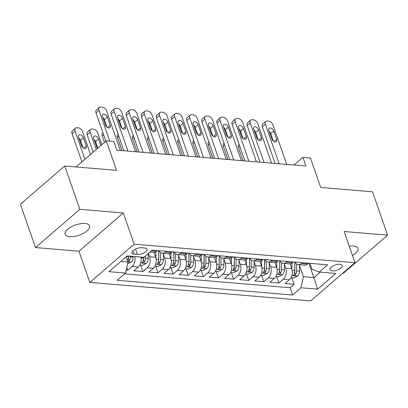 <?xml version="1.0" encoding="UTF-8"?>
<svg xmlns="http://www.w3.org/2000/svg" width="408" height="408" viewBox="0 0 408 408"><rect width="100%" height="100%" fill="white"/><g stroke="black" fill="none" stroke-linecap="round" stroke-linejoin="round"><path stroke-width="0.61" d="M352.476 255.5A12.939 5.426 160.8 0 0 357.984 248.36A12.939 5.426 160.8 0 0 353.435 246.004A12.939 5.426 160.8 0 0 349.233 246.182M84.997 223.487A12.939 5.426 160.8 0 0 71.16 226.904A12.939 5.426 160.8 0 0 65.107 234.355A12.939 5.426 160.8 0 0 69.656 236.711A12.939 5.426 160.8 0 0 83.492 233.289A12.939 5.426 160.8 0 0 89.546 225.843A12.939 5.426 160.8 0 0 84.997 223.487M339.89 264.277A6.472 2.713 160.8 0 0 332.974 265.985A6.472 2.713 160.8 0 0 329.945 269.708A6.472 2.713 160.8 0 0 332.219 270.887A6.472 2.713 160.8 0 0 339.14 269.178A6.472 2.713 160.8 0 0 342.164 265.45A6.472 2.713 160.8 0 0 339.89 264.277M342.664 273.324L343.25 273.375L387.6 235.151L372.509 191.816L320.714 187.471L310.447 157.998L302.889 157.366L293.99 165.036M89.837 282.407L310.636 300.931L354.986 262.706L134.186 244.188L89.837 282.407L78.974 251.206L123.323 212.981L79.841 209.335L35.491 247.559L78.974 251.206M35.491 247.559L20.4 204.224L64.75 166L116.545 170.345L106.284 140.877L76.036 166.949M79.841 209.335L64.75 166M126.205 270.173L127.75 270.305L126.781 267.51M140.872 257.101A8.089 5.345 94.8 0 1 138.174 267.041L133.799 270.81L142.871 271.57L140.627 265.129M154.01 252.45L155.678 257.244A8.089 5.345 -85.2 0 1 153.296 268.306L148.925 272.08L157.998 272.84L155.754 266.393M169.131 253.72L170.799 258.509A8.089 5.345 -85.2 0 1 168.422 269.576L164.047 273.35L173.119 274.11L170.876 267.663M184.258 254.99L185.926 259.779A8.089 5.345 -85.2 0 1 183.544 270.846L179.168 274.615L188.246 275.38L185.997 268.933M199.379 256.255L201.047 261.049A8.089 5.345 -85.2 0 1 198.671 272.116L194.295 275.885L203.368 276.644L201.124 270.203M214.501 257.524L216.174 262.319A8.089 5.345 -85.2 0 1 213.792 273.38L209.416 277.154L218.489 277.914L216.245 271.468M229.627 258.794L231.295 263.583A8.089 5.345 -85.2 0 1 228.914 274.65L224.538 278.424L233.616 279.184L231.372 272.738M244.749 260.064L246.417 264.853A8.089 5.345 -85.2 0 1 244.04 275.92L239.664 279.689L248.737 280.449L246.493 274.008M259.87 261.329L261.543 266.123A8.089 5.345 -85.2 0 1 259.162 277.19L254.786 280.959L263.859 281.719L261.615 275.278M274.997 262.599L276.665 267.388A8.089 5.345 -85.2 0 1 274.283 278.455L269.907 282.229L278.985 282.989L276.741 276.542M106.284 140.877L113.847 141.51L116.867 150.175L305.903 166.036L302.889 157.366M134.074 254.153L137.399 254.434A6.268 2.627 160.8 0 0 144.106 252.776A6.268 2.627 160.8 0 0 147.038 249.166A6.268 2.627 160.8 0 0 144.83 248.028L141.505 247.748A6.268 2.627 160.8 0 0 134.803 249.405A6.268 2.627 160.8 0 0 131.871 253.011A6.268 2.627 160.8 0 0 134.074 254.153L132.891 250.747M309.968 263.354L312.028 269.265L319.235 272.065L327.629 264.833L152.199 250.119L143.805 257.351L127.168 255.954L108.951 271.657L125.588 273.054L117.198 280.286L292.628 294.999L301.017 287.767L303.399 276.7L313.981 277.588L320.29 272.151M319.235 272.065L335.871 273.462L317.654 289.16L301.017 287.767M284.366 264.216L285.738 268.153A8.089 5.345 94.8 0 1 283.356 279.22L278.985 282.989M290.119 263.869L291.786 268.658L285.738 268.153M269.244 262.946L270.616 266.883A8.089 5.345 94.8 0 1 268.235 277.95L263.859 281.719M254.123 261.681L255.49 265.613A8.089 5.345 94.8 0 1 253.113 276.68L248.737 280.449M238.996 260.411L240.368 264.348A8.089 5.345 94.8 0 1 237.986 275.41L233.616 279.184M223.875 259.141L225.247 263.078A8.089 5.345 94.8 0 1 222.865 274.145L218.489 277.914M208.753 257.871L210.12 261.809A8.089 5.345 94.8 0 1 207.743 272.875L203.368 276.644M193.627 256.606L194.999 260.539A8.089 5.345 94.8 0 1 192.617 271.606L188.246 275.38M178.505 255.337L179.877 259.274A8.089 5.345 94.8 0 1 177.495 270.336L173.119 274.11M163.384 254.067L164.75 258.004A8.089 5.345 94.8 0 1 162.374 269.071L157.998 272.84M148.451 253.348L149.629 256.734A8.089 5.345 94.8 0 1 147.247 267.801L142.871 271.57M134.824 256.596A8.089 5.345 94.8 0 1 132.126 266.531L127.75 270.305M124.669 273.845L290.093 287.716L294.107 284.259L291.863 277.812M291.786 268.658A8.089 5.345 -85.2 0 1 289.41 279.725L285.034 283.494L294.107 284.259M157.309 250.548L156.397 251.338A8.089 5.345 94.8 0 1 153.306 252.465L149.818 252.169M166.388 251.308L165.47 252.098A8.089 5.345 94.8 0 1 162.379 253.225A8.089 5.345 94.8 0 1 158.885 250.68M162.379 253.225L168.428 253.73A8.089 5.345 -85.2 0 0 171.518 252.608L172.436 251.818M181.509 252.578L180.591 253.368A8.089 5.345 94.8 0 1 177.5 254.49A8.089 5.345 94.8 0 1 174.007 251.945M177.5 254.49L183.549 255A8.089 5.345 -85.2 0 0 186.64 253.873L187.558 253.082M196.631 253.847L195.713 254.638A8.089 5.345 94.8 0 1 192.622 255.76A8.089 5.345 94.8 0 1 189.128 253.215M192.622 255.76L198.676 256.27A8.089 5.345 -85.2 0 0 201.766 255.143L202.679 254.352M211.757 255.112L210.839 255.903A8.089 5.345 94.8 0 1 207.749 257.03A8.089 5.345 94.8 0 1 204.255 254.485M207.749 257.03L213.797 257.535A8.089 5.345 -85.2 0 0 216.888 256.413L217.806 255.622M226.879 256.382L225.961 257.173A8.089 5.345 94.8 0 1 222.87 258.3A8.089 5.345 94.8 0 1 219.376 255.755M222.87 258.3L228.919 258.805A8.089 5.345 -85.2 0 0 232.009 257.678L232.927 256.887M242 257.652L241.082 258.442A8.089 5.345 94.8 0 1 237.992 259.565A8.089 5.345 94.8 0 1 234.498 257.02M237.992 259.565L244.045 260.075A8.089 5.345 -85.2 0 0 247.136 258.947L248.049 258.157M257.127 258.917L256.209 259.707A8.089 5.345 94.8 0 1 253.118 260.834A8.089 5.345 94.8 0 1 249.625 258.289M253.118 260.834L259.167 261.344A8.089 5.345 -85.2 0 0 262.257 260.217L263.175 259.427M272.248 260.187L271.33 260.977A8.089 5.345 94.8 0 1 268.24 262.104A8.089 5.345 94.8 0 1 264.746 259.559M268.24 262.104L274.288 262.609A8.089 5.345 -85.2 0 0 277.379 261.487L278.297 260.697M287.37 261.457L286.457 262.247A8.089 5.345 94.8 0 1 283.366 263.374A8.089 5.345 94.8 0 1 279.868 260.829M283.366 263.374L289.415 263.879A8.089 5.345 -85.2 0 0 292.505 262.752L293.418 261.962M302.496 262.726L301.578 263.517A8.089 5.345 94.8 0 1 298.488 264.639A8.089 5.345 94.8 0 1 294.994 262.094M298.488 264.639L304.536 265.149A8.089 5.345 -85.2 0 0 307.627 264.022L308.545 263.231M120.865 261.39L127.969 261.987L125.588 273.054M126.169 256.821L127.969 261.987M123.323 212.981L134.186 244.188M387.6 235.151L344.123 231.504L354.986 262.706M308.999 263.272L317.654 289.16M299.492 265.486L303.399 276.7M290.093 287.716L292.628 294.999M109.767 141.168L99.017 110.282A4.044 2.519 49.2 0 1 99.399 107.472A4.044 2.519 49.2 0 1 100.832 107.069L102.347 107.197A4.044 2.519 49.2 0 1 106.575 110.92L120.35 150.47M99.399 107.472L96.4 110.058A4.044 2.519 -130.8 0 0 96.018 112.868L105.891 141.214M102.551 116.637A3.233 2.014 -130.8 0 1 102.857 114.388A3.233 2.014 -130.8 0 1 105.289 114.51A3.233 2.014 -130.8 0 1 107.391 117.045L110.288 125.363A3.233 2.014 -130.8 0 1 109.976 127.612A3.233 2.014 -130.8 0 1 107.549 127.495A3.233 2.014 -130.8 0 1 105.448 124.96L102.551 116.637M102.836 117.468A3.233 2.014 -130.8 0 1 104.392 119.626L106.998 127.118M127.556 263.9L131.238 262.074A5.36 3.539 -85.2 0 0 133.136 257.147L133.136 256.454M84.915 159.293L75.041 130.942A4.044 2.519 49.2 0 1 75.429 128.137A4.044 2.519 49.2 0 1 76.857 127.73L78.372 127.857A4.044 2.519 49.2 0 1 82.605 131.58L90.561 154.428M81.916 161.874L72.048 133.528A4.044 2.519 -130.8 0 1 72.43 130.718L75.429 128.137M83.028 147.778L80.417 140.286A3.233 2.014 49.2 0 0 78.866 138.134M127.826 261.589L129.193 260.845A5.36 3.539 -85.2 0 0 130.264 256.907L130.264 256.214M128.52 256.066L128.52 257.096A2.728 1.805 94.8 0 1 128.321 258.346L129.193 260.845M128.449 256.061L128.449 256.754A5.36 3.539 94.8 0 1 127.464 260.544M78.576 137.297L81.472 145.62A3.233 2.014 49.2 0 0 83.574 148.155A3.233 2.014 49.2 0 0 86.006 148.272A3.233 2.014 49.2 0 0 86.312 146.028L83.416 137.705A3.233 2.014 49.2 0 0 81.314 135.17A3.233 2.014 49.2 0 0 78.882 135.053A3.233 2.014 49.2 0 0 78.576 137.297M127.913 151.103L114.138 111.552A4.044 2.519 49.2 0 1 114.521 108.742A4.044 2.519 49.2 0 1 115.954 108.339L117.468 108.467A4.044 2.519 49.2 0 1 121.701 112.185L135.471 151.735M114.521 108.742L111.527 111.323A4.044 2.519 -130.8 0 0 111.139 114.133L123.899 150.766M117.672 117.907A3.233 2.014 -130.8 0 1 117.978 115.658A3.233 2.014 -130.8 0 1 120.411 115.775A3.233 2.014 -130.8 0 1 122.512 118.31L125.409 126.633A3.233 2.014 -130.8 0 1 125.103 128.882A3.233 2.014 -130.8 0 1 122.67 128.765A3.233 2.014 -130.8 0 1 120.569 126.225L117.672 117.907M117.963 118.738A3.233 2.014 -130.8 0 1 119.513 120.896L122.125 128.382M143.035 152.373L129.26 112.822A4.044 2.519 49.2 0 1 129.647 110.012A4.044 2.519 49.2 0 1 131.08 109.609L132.59 109.732A4.044 2.519 49.2 0 1 136.823 113.455L150.598 153.005M129.647 110.012L126.648 112.593A4.044 2.519 -130.8 0 0 126.266 115.403L139.021 152.036M132.794 119.177A3.233 2.014 -130.8 0 1 133.105 116.928A3.233 2.014 -130.8 0 1 135.532 117.045A3.233 2.014 -130.8 0 1 137.634 119.58L140.531 127.903A3.233 2.014 -130.8 0 1 140.225 130.147A3.233 2.014 -130.8 0 1 137.792 130.03A3.233 2.014 -130.8 0 1 135.691 127.495L132.794 119.177M133.084 120.008A3.233 2.014 -130.8 0 1 134.64 122.165L137.246 129.652M158.156 153.643L144.386 114.087A4.044 2.519 49.2 0 1 144.769 111.277A4.044 2.519 49.2 0 1 146.202 110.874L147.716 111.002A4.044 2.519 49.2 0 1 151.944 114.724L165.719 154.275M144.769 111.277L141.775 113.863A4.044 2.519 -130.8 0 0 141.387 116.673L154.142 153.306M147.92 120.442A3.233 2.014 -130.8 0 1 148.226 118.198A3.233 2.014 -130.8 0 1 150.659 118.315A3.233 2.014 -130.8 0 1 152.76 120.85L155.657 129.168A3.233 2.014 -130.8 0 1 155.346 131.417A3.233 2.014 -130.8 0 1 152.918 131.299A3.233 2.014 -130.8 0 1 150.817 128.765L147.92 120.442M148.211 121.278A3.233 2.014 -130.8 0 1 149.761 123.43L152.368 130.922M173.283 154.907L159.508 115.357A4.044 2.519 49.2 0 1 159.89 112.547A4.044 2.519 49.2 0 1 161.323 112.144L162.838 112.271A4.044 2.519 49.2 0 1 167.071 115.989L180.841 155.545M159.89 112.547L156.896 115.133A4.044 2.519 -130.8 0 0 156.509 117.938L169.269 154.571M163.042 121.712A3.233 2.014 -130.8 0 1 163.348 119.462A3.233 2.014 -130.8 0 1 165.781 119.58A3.233 2.014 -130.8 0 1 167.882 122.12L170.779 130.438A3.233 2.014 -130.8 0 1 170.473 132.687A3.233 2.014 -130.8 0 1 168.04 132.569A3.233 2.014 -130.8 0 1 165.939 130.035L163.042 121.712M163.333 122.543A3.233 2.014 -130.8 0 1 164.883 124.7L167.494 132.187M139.76 265.052L142.453 265.282L146.365 263.339A5.36 3.539 -85.2 0 0 148.262 258.417L148.257 253.511M96.206 149.563L90.163 132.212A4.044 2.519 49.2 0 1 90.551 129.402A4.044 2.519 49.2 0 1 91.984 128.999L93.493 129.127A4.044 2.519 49.2 0 1 97.726 132.845L101.852 144.697M93.208 152.143L87.169 134.798A4.044 2.519 -130.8 0 1 87.552 131.988L90.551 129.402M97.838 148.155L95.543 141.556A3.233 2.014 49.2 0 0 93.988 139.398M143.57 257.331L143.575 258.024A5.36 3.539 94.8 0 1 142.499 261.956L142.321 262.604L142.856 262.859L144.315 262.109A5.36 3.539 -85.2 0 0 145.386 258.177L145.386 255.989M143.641 257.336L143.641 258.361A2.728 1.805 94.8 0 1 143.448 259.615L144.315 262.109M100.837 145.569L98.537 138.975A3.233 2.014 49.2 0 0 96.441 136.44A3.233 2.014 49.2 0 0 94.008 136.318A3.233 2.014 49.2 0 0 93.697 138.567L96.599 146.89A3.233 2.014 49.2 0 0 97.517 148.436M154.882 266.322L157.58 266.546L161.486 264.608A5.36 3.539 -85.2 0 0 163.384 259.687L163.384 253.307M155.82 257.693L155.82 251.772M104.504 142.412L102.291 136.063A4.044 2.519 -130.8 0 1 102.678 133.253L103.015 132.962M158.692 250.665L158.697 259.289A5.36 3.539 94.8 0 1 157.626 263.226L157.447 263.874L157.983 264.129L159.436 263.379A5.36 3.539 -85.2 0 0 160.512 259.442L160.507 252.521M158.763 250.67L158.768 259.631A2.728 1.805 94.8 0 1 158.569 260.885L159.436 263.379M170.003 267.592L172.701 267.816L176.608 265.878A5.36 3.539 -85.2 0 0 178.505 260.952L178.505 254.577M170.947 258.958L170.942 253.042M122.038 150.608L117.417 137.333A4.044 2.519 -130.8 0 1 117.8 134.523L118.142 134.232M173.813 251.93L173.818 260.559A5.36 3.539 94.8 0 1 172.747 264.496L172.569 265.144L173.104 265.399L174.563 264.649A5.36 3.539 -85.2 0 0 175.634 260.712L175.629 253.791M173.885 251.935L173.89 260.901A2.728 1.805 94.8 0 1 173.691 262.155L174.563 264.649M185.13 268.862L187.823 269.086L191.734 267.143A5.36 3.539 -85.2 0 0 193.632 262.222L193.627 255.847M186.068 260.228L186.063 254.306M137.165 151.878L132.539 138.603A4.044 2.519 -130.8 0 1 132.921 135.793L133.263 135.497M188.94 253.2L188.945 261.829A5.36 3.539 94.8 0 1 187.869 265.766L187.69 266.409L188.226 266.664L189.684 265.914A5.36 3.539 -85.2 0 0 190.755 261.982L190.755 255.061M189.006 253.205L189.011 262.171A2.728 1.805 94.8 0 1 188.817 263.42L189.684 265.914M188.404 156.177L174.629 116.627A4.044 2.519 49.2 0 1 175.017 113.817A4.044 2.519 49.2 0 1 176.45 113.414L177.959 113.541A4.044 2.519 49.2 0 1 182.192 117.259L195.968 156.81M175.017 113.817L172.018 116.397A4.044 2.519 -130.8 0 0 171.635 119.207L184.391 155.841M178.163 122.981A3.233 2.014 -130.8 0 1 178.475 120.732A3.233 2.014 -130.8 0 1 180.902 120.85A3.233 2.014 -130.8 0 1 183.003 123.384L185.9 131.708A3.233 2.014 -130.8 0 1 185.594 133.957A3.233 2.014 -130.8 0 1 183.161 133.839A3.233 2.014 -130.8 0 1 181.065 131.299L178.163 122.981M178.454 123.813A3.233 2.014 -130.8 0 1 180.01 125.97L182.616 133.457M200.251 270.127L202.949 270.356L206.856 268.413A5.36 3.539 -85.2 0 0 208.753 263.491L208.753 257.111M201.19 261.497L201.19 255.576M152.286 153.148L147.66 139.868A4.044 2.519 -130.8 0 1 148.048 137.062L148.385 136.767M204.061 254.47L204.066 263.099A5.36 3.539 94.8 0 1 202.995 267.031L202.817 267.679L203.352 267.934L204.806 267.184A5.36 3.539 -85.2 0 0 205.882 263.247L205.877 256.331M204.133 254.475L204.138 263.435A2.728 1.805 94.8 0 1 203.939 264.69L204.806 267.184M203.526 157.447L189.756 117.897A4.044 2.519 49.2 0 1 190.138 115.087A4.044 2.519 49.2 0 1 191.571 114.679L193.086 114.806A4.044 2.519 49.2 0 1 197.314 118.529L211.089 158.08M190.138 115.087L187.144 117.667A4.044 2.519 -130.8 0 0 186.757 120.477L199.512 157.111M193.29 124.251A3.233 2.014 -130.8 0 1 193.596 122.002A3.233 2.014 -130.8 0 1 196.029 122.12A3.233 2.014 -130.8 0 1 198.13 124.654L201.027 132.977A3.233 2.014 -130.8 0 1 200.716 135.221A3.233 2.014 -130.8 0 1 198.288 135.104A3.233 2.014 -130.8 0 1 196.187 132.569L193.29 124.251M193.581 125.083A3.233 2.014 -130.8 0 1 195.131 127.24L197.737 134.727M218.652 158.712L204.877 119.162A4.044 2.519 49.2 0 1 205.26 116.351A4.044 2.519 49.2 0 1 206.693 115.948L208.208 116.076A4.044 2.519 49.2 0 1 212.441 119.799L226.21 159.35M205.26 116.351L202.266 118.937A4.044 2.519 -130.8 0 0 201.884 121.747L214.639 158.375M208.411 125.516A3.233 2.014 -130.8 0 1 208.718 123.272A3.233 2.014 -130.8 0 1 211.15 123.389A3.233 2.014 -130.8 0 1 213.251 125.924L216.148 134.242A3.233 2.014 -130.8 0 1 215.842 136.491A3.233 2.014 -130.8 0 1 213.41 136.374A3.233 2.014 -130.8 0 1 211.308 133.839L208.411 125.516M208.702 126.347A3.233 2.014 -130.8 0 1 210.253 128.505L212.864 135.997M233.774 159.982L219.999 120.431A4.044 2.519 49.2 0 1 220.386 117.621A4.044 2.519 49.2 0 1 221.819 117.218L223.329 117.346A4.044 2.519 49.2 0 1 227.562 121.064L241.337 160.619M220.386 117.621L217.388 120.207A4.044 2.519 -130.8 0 0 217.005 123.012L229.76 159.645M223.533 126.786A3.233 2.014 -130.8 0 1 223.844 124.537A3.233 2.014 -130.8 0 1 226.272 124.654A3.233 2.014 -130.8 0 1 228.373 127.194L231.27 135.512A3.233 2.014 -130.8 0 1 230.964 137.761A3.233 2.014 -130.8 0 1 228.531 137.644A3.233 2.014 -130.8 0 1 226.435 135.109L223.533 126.786M223.824 127.617A3.233 2.014 -130.8 0 1 225.379 129.775L227.985 137.261M248.895 161.252L235.125 121.701A4.044 2.519 49.2 0 1 235.508 118.891A4.044 2.519 49.2 0 1 236.941 118.488L238.456 118.616A4.044 2.519 49.2 0 1 242.684 122.334L256.459 161.884M235.508 118.891L232.514 121.472A4.044 2.519 -130.8 0 0 232.126 124.282L244.887 160.915M238.66 128.056A3.233 2.014 -130.8 0 1 238.966 125.807A3.233 2.014 -130.8 0 1 241.398 125.924A3.233 2.014 -130.8 0 1 243.5 128.459L246.396 136.782A3.233 2.014 -130.8 0 1 246.09 139.031A3.233 2.014 -130.8 0 1 243.658 138.909A3.233 2.014 -130.8 0 1 241.556 136.374L238.66 128.056M238.95 128.887A3.233 2.014 -130.8 0 1 240.501 131.044L243.107 138.531M264.022 162.522L250.247 122.966A4.044 2.519 49.2 0 1 250.634 120.161A4.044 2.519 49.2 0 1 252.062 119.753L253.577 119.881A4.044 2.519 49.2 0 1 257.81 123.604L271.58 163.154M250.634 120.161L247.636 122.742A4.044 2.519 -130.8 0 0 247.253 125.552L260.008 162.185M253.781 129.321A3.233 2.014 -130.8 0 1 254.087 127.077A3.233 2.014 -130.8 0 1 256.52 127.194A3.233 2.014 -130.8 0 1 258.621 129.729L261.518 138.052A3.233 2.014 -130.8 0 1 261.212 140.296A3.233 2.014 -130.8 0 1 258.779 140.179A3.233 2.014 -130.8 0 1 256.678 137.644L253.781 129.321M254.072 130.157A3.233 2.014 -130.8 0 1 255.622 132.309L258.233 139.801M215.373 271.397L218.071 271.621L221.983 269.683A5.36 3.539 -85.2 0 0 223.88 264.756L223.875 258.381M216.316 262.767L216.311 256.846M167.407 154.418L162.787 141.137A4.044 2.519 -130.8 0 1 163.169 138.327L163.511 138.037M219.183 255.734L219.188 264.364A5.36 3.539 94.8 0 1 218.117 268.301L217.938 268.949L218.474 269.204L219.932 268.454A5.36 3.539 -85.2 0 0 221.003 264.517L220.998 257.596M219.254 255.745L219.259 264.705A2.728 1.805 94.8 0 1 219.06 265.96L219.932 268.454M230.5 272.666L233.192 272.891L237.104 270.953A5.36 3.539 -85.2 0 0 239.001 266.026L238.996 259.651M231.438 264.032L231.433 258.116M182.534 155.683L177.908 142.407A4.044 2.519 -130.8 0 1 178.291 139.597L178.633 139.306M234.309 257.004L234.314 265.634A5.36 3.539 94.8 0 1 233.238 269.571L233.06 270.213L233.595 270.473L235.054 269.724A5.36 3.539 -85.2 0 0 236.125 265.786L236.125 258.866M234.376 257.009L234.381 265.975A2.728 1.805 94.8 0 1 234.187 267.23L235.054 269.724M245.621 273.931L248.319 274.161L252.226 272.218A5.36 3.539 -85.2 0 0 254.123 267.296L254.123 260.921M246.559 265.302L246.559 259.381M197.656 156.953L193.03 143.677A4.044 2.519 -130.8 0 1 193.417 140.867L193.754 140.571M249.431 258.274L249.436 266.903A5.36 3.539 94.8 0 1 248.365 270.841L248.186 271.483L248.722 271.738L250.181 270.989A5.36 3.539 -85.2 0 0 251.251 267.056L251.246 260.136M249.502 258.279L249.507 267.24A2.728 1.805 94.8 0 1 249.308 268.495L250.181 270.989M260.743 275.201L263.44 275.431L267.352 273.488A5.36 3.539 -85.2 0 0 269.249 268.566L269.244 262.186M261.686 266.572L261.681 260.651M212.777 158.222L208.156 144.942A4.044 2.519 -130.8 0 1 208.539 142.132L208.881 141.841M264.552 259.544L264.557 268.173A5.36 3.539 94.8 0 1 263.486 272.105L263.308 272.753L263.843 273.008L265.302 272.258A5.36 3.539 -85.2 0 0 266.373 268.321L266.368 261.406M264.624 259.549L264.629 268.51A2.728 1.805 94.8 0 1 264.435 269.765L265.302 272.258M275.869 276.471L278.562 276.695L282.474 274.757A5.36 3.539 -85.2 0 0 284.371 269.831L284.366 263.456M276.808 267.842L276.808 261.921M227.904 159.492L223.278 146.212A4.044 2.519 -130.8 0 1 223.661 143.402L224.002 143.111M279.679 260.809L279.684 269.438A5.36 3.539 94.8 0 1 278.608 273.375L278.429 274.023L278.97 274.278L280.423 273.528A5.36 3.539 -85.2 0 0 281.5 269.591L281.495 262.67M279.75 260.819L279.75 269.78A2.728 1.805 94.8 0 1 279.556 271.034L280.423 273.528M279.143 163.786L265.368 124.236A4.044 2.519 49.2 0 1 265.756 121.426A4.044 2.519 49.2 0 1 267.189 121.023L268.699 121.151A4.044 2.519 49.2 0 1 272.932 124.873L286.707 164.424M265.756 121.426L262.757 124.012A4.044 2.519 -130.8 0 0 262.375 126.822L275.13 163.45M268.903 130.591A3.233 2.014 -130.8 0 1 269.214 128.341A3.233 2.014 -130.8 0 1 271.646 128.464A3.233 2.014 -130.8 0 1 273.743 130.999L276.644 139.317A3.233 2.014 -130.8 0 1 276.333 141.566A3.233 2.014 -130.8 0 1 273.901 141.449A3.233 2.014 -130.8 0 1 271.805 138.914L268.903 130.591M269.193 131.422A3.233 2.014 -130.8 0 1 270.749 133.579L273.355 141.071M290.991 277.741L293.689 277.965L297.595 276.027A5.36 3.539 -85.2 0 0 299.492 271.101L299.492 264.726M291.929 269.107L291.929 263.191M243.025 160.757L238.399 147.482A4.044 2.519 -130.8 0 1 238.787 144.672L239.124 144.381M294.8 262.079L294.805 270.708A5.36 3.539 94.8 0 1 293.735 274.645L293.556 275.288L294.091 275.543L295.55 274.798A5.36 3.539 -85.2 0 0 296.621 270.861L296.616 263.94M294.872 262.084L294.877 271.05A2.728 1.805 94.8 0 1 294.678 272.299L295.55 274.798M276.665 267.388L270.616 266.883M261.543 266.123L255.49 265.613M246.417 264.853L240.368 264.348M231.295 263.583L225.247 263.078M216.174 262.319L210.12 261.809M201.047 261.049L194.999 260.539M185.926 259.779L179.877 259.274M170.799 258.509L164.75 258.004M155.678 257.244L149.629 256.734M138.174 267.041L132.126 266.531M289.41 279.725L283.356 279.22M274.283 278.455L268.235 277.95M259.162 277.19L253.113 276.68M244.04 275.92L237.986 275.41M228.914 274.65L222.865 274.145M213.792 273.38L207.743 272.875M198.671 272.116L192.617 271.606M183.544 270.846L177.495 270.336M168.422 269.576L162.374 269.071M153.296 268.306L147.247 267.801M156.397 251.338L151.281 250.91M171.518 252.608L165.47 252.098M186.64 253.873L180.591 253.368M201.766 255.143L195.713 254.638M216.888 256.413L210.839 255.903M232.009 257.678L225.961 257.173M247.136 258.947L241.082 258.442M262.257 260.217L256.209 259.707M277.379 261.487L271.33 260.977M292.505 262.752L286.457 262.247M307.627 264.022L301.578 263.517M135.522 249.038L137.399 254.434M96.018 112.868L99.017 110.282M107.391 117.045L104.392 119.626M110.288 125.363L107.712 127.587M75.041 130.942L72.048 133.528M127.918 261.849L131.141 262.12M130.264 256.907L133.136 257.147M126.439 256.586L128.449 256.754M80.417 140.286L83.416 137.705M83.737 148.247L86.312 146.028M111.139 114.133L114.138 111.552M122.512 118.31L119.513 120.896M125.409 126.633L122.834 128.852M126.266 115.403L129.26 112.822M137.634 119.58L134.64 122.165M140.531 127.903L137.955 130.121M141.387 116.673L144.386 114.087M152.76 120.85L149.761 123.43M155.657 129.168L153.082 131.391M156.509 117.938L159.508 115.357M167.882 122.12L164.883 124.7M170.779 130.438L168.203 132.661M90.163 132.212L87.169 134.798M140.648 262.92L146.268 263.39M145.386 258.177L148.262 258.417M141 257.805L143.575 258.024M95.543 141.556L98.537 138.975M103.678 134.869L102.291 136.063M155.769 264.185L161.389 264.659M160.512 259.442L163.384 259.687M156.126 259.075L158.697 259.289M118.804 136.134L117.417 137.333M170.896 265.455L176.511 265.924M175.634 260.712L178.505 260.952M171.248 260.345L173.818 260.559M133.926 137.404L132.539 138.603M186.017 266.725L191.638 267.194M190.755 261.982L193.632 262.222M186.369 261.615L188.945 261.829M171.635 119.207L174.629 116.627M183.003 123.384L180.01 125.97M185.9 131.708L183.325 133.926M149.048 138.674L147.66 139.868M201.139 267.99L206.759 268.464M205.882 263.247L208.753 263.491M201.496 262.88L204.066 263.099M186.757 120.477L189.756 117.897M198.13 124.654L195.131 127.24M201.027 132.977L198.451 135.196M201.884 121.747L204.877 119.162M213.251 125.924L210.253 128.505M216.148 134.242L213.573 136.466M217.005 123.012L219.999 120.431M228.373 127.194L225.379 129.775M231.27 135.512L228.694 137.731M232.126 124.282L235.125 121.701M243.5 128.459L240.501 131.044M246.396 136.782L243.821 139.001M247.253 125.552L250.247 122.966M258.621 129.729L255.622 132.309M261.518 138.052L258.942 140.27M164.174 139.944L162.787 141.137M216.266 269.26L221.881 269.734M221.003 264.517L223.88 264.756M216.617 264.149L219.188 264.364M179.296 141.209L177.908 142.407M231.387 270.53L237.007 270.999M236.125 265.786L239.001 266.026M231.739 265.419L234.314 265.634M194.422 142.479L193.03 143.677M246.509 271.799L252.129 272.269M251.251 267.056L254.123 267.296M246.865 266.689L249.436 266.903M209.544 143.749L208.156 144.942M261.635 273.064L267.25 273.538M266.373 268.321L269.249 268.566M261.987 267.954L264.557 268.173M224.665 145.019L223.278 146.212M276.757 274.334L282.377 274.808M281.5 269.591L284.371 269.831M277.114 269.224L279.684 269.438M262.375 126.822L265.368 124.236M273.743 130.999L270.749 133.579M276.644 139.317L274.064 141.54M239.792 146.283L238.399 147.482M291.878 275.604L297.498 276.073M296.621 270.861L299.492 271.101M292.235 270.494L294.805 270.708"/></g></svg>
